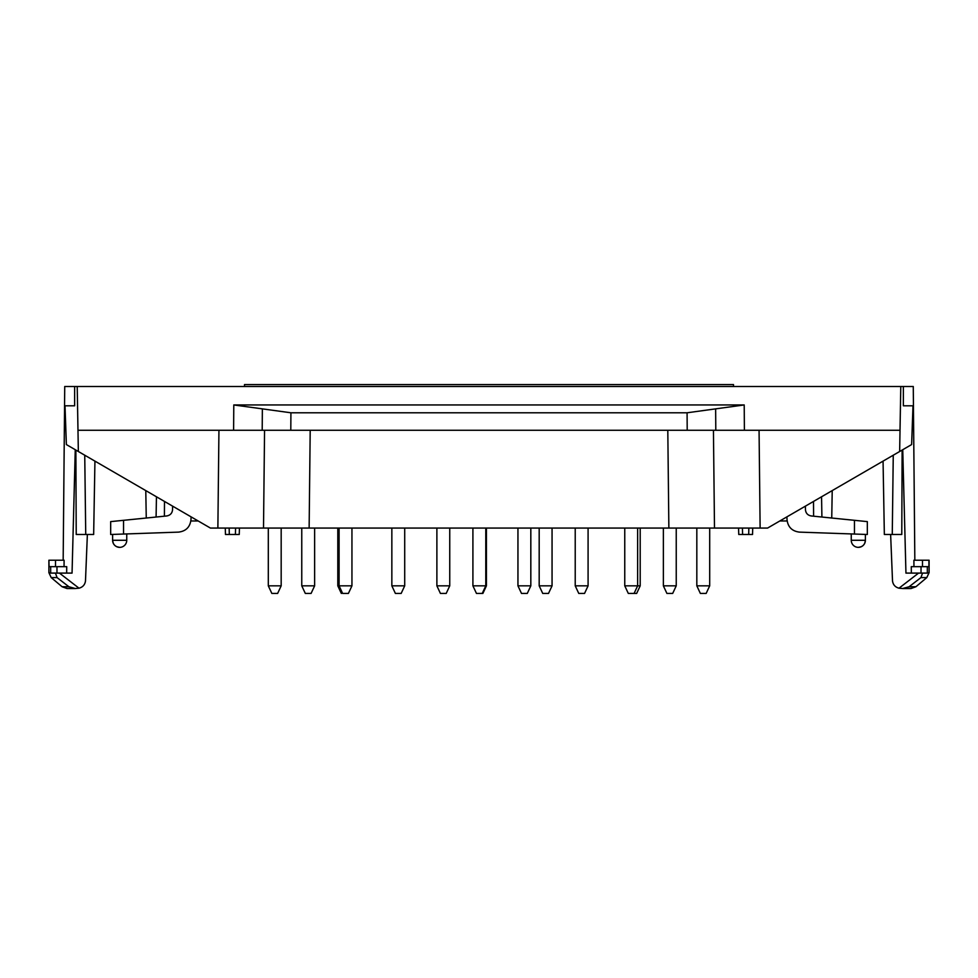 <?xml version="1.0" encoding="UTF-8"?>
<svg xmlns="http://www.w3.org/2000/svg" width="978" height="978" viewBox="0 0 978 978"><rect width="100%" height="100%" fill="white"/><g stroke="black" fill="none" stroke-linecap="round" stroke-linejoin="round"><path stroke-width="1.47" d="M282.459 528.059L267.018 528.059M677.522 528.059L300.478 528.059M710.982 528.059L695.541 528.059M865.396 540.284L864.784 543.157A7.078 7.078 0 0 1 863.672 544.917L862.963 545.626A7.078 7.078 0 0 1 861.202 546.751L858.329 547.362A7.078 7.078 0 0 0 865.396 540.284C864.98 544.575 862.62 546.934 858.329 547.362A7.078 7.078 0 0 1 851.251 540.284L865.396 540.284L865.396 534.428L854.466 534.037L865.396 534.428M927.23 573.096L929.1 572.668L926.802 577.595L915.873 586.763L909.075 586.763L920.934 577.595L909.075 586.763L902.682 588.524L899.002 588.194L918.562 573.096L927.23 573.096L905.946 573.096L902.743 449.721M779.808 520.981L787.131 520.981M805.383 506.152L805.444 509.66C805.799 513.218 807.73 515.308 811.227 515.956L867.327 521.616L867.327 534.489L799.429 532.118C792.07 531.201 787.938 527.069 787.021 519.709L786.923 516.861M929.1 572.668L929.1 560.223L913.892 560.223L913.953 566.665L913.892 560.223M928.917 560.223L928.917 566.665L911.276 566.665L911.337 573.096L911.276 566.665M926.802 577.595L920.934 577.595L922.56 573.096M899.002 588.194C895.286 587.191 893.122 584.82 892.523 581.091L890.628 534.489M902.132 450.076L901.777 534.489L884.344 534.489L883.061 461.115L884.344 534.489M831.74 518.022L832.217 490.601L831.74 518.022M821.911 517.032L821.557 496.775M899.65 451.506L900.787 386.506L903.366 386.506L903.366 405.809L912.987 405.809L911.63 444.562L767.596 528.059L760.126 528.059L759.062 430.259M752.705 528.059L752.534 534.489L738.769 534.489L738.549 528.059L738.769 534.489M903.366 386.506L913.269 386.506L914.833 560.223M900.029 430.259L715.798 430.259L715.639 408.865L687.082 412.789L687.204 430.259L715.798 430.259L262.202 430.259L264.561 430.259L263.51 528.059L309.134 528.059L310.197 430.259M263.51 528.059L217.874 528.059L218.938 430.259M900.787 386.506L77.213 386.506L78.35 451.506L210.404 528.059L217.874 528.059M713.439 430.259L714.49 528.059L760.126 528.059M714.49 528.059L668.866 528.059L667.803 430.259M77.213 386.506L64.731 386.506L63.167 560.223M715.639 408.865L744.209 404.953L233.791 404.953L233.608 430.259L77.971 430.259M687.082 412.789L290.918 412.789L290.796 430.259L264.561 430.259M233.608 430.259L262.202 430.259L262.361 408.865L233.791 404.953M262.361 408.865L290.918 412.789M112.604 540.284C113.02 544.575 115.38 546.934 119.671 547.362A7.078 7.078 0 0 0 126.749 540.284L112.604 540.284L113.216 543.157A7.078 7.078 0 0 0 114.328 544.917L115.037 545.626A7.078 7.078 0 0 0 116.798 546.751L119.671 547.362A7.078 7.078 0 0 1 112.604 540.284L112.604 534.428L123.534 534.037L112.604 534.428M55.44 573.096L57.066 577.595L51.198 577.595L62.127 586.763L68.925 586.763L57.066 577.595L68.925 586.763L75.318 588.524L78.998 588.194L59.438 573.096L50.77 573.096L72.054 573.096L75.257 449.721M198.192 520.981L190.869 520.981M172.617 506.152L172.556 509.66C172.201 513.218 170.27 515.308 166.773 515.956L110.673 521.616L110.673 534.489L178.571 532.118C185.93 531.201 190.062 527.069 190.979 519.709L191.077 516.861M75.868 450.076L76.223 534.489L93.656 534.489L94.939 461.115L93.656 534.489M50.77 573.096L48.9 572.668L48.9 560.223L49.083 566.665L66.724 566.665L66.663 573.096L66.724 566.665M49.083 560.223L64.108 560.223L64.047 566.665L64.108 560.223M78.998 588.194C82.714 587.191 84.878 584.82 85.477 581.091L87.372 534.489M156.089 517.032L156.443 496.775M146.26 518.022L145.783 490.601L146.26 518.022M74.634 386.506L74.634 405.809L65.013 405.809L66.37 444.562L78.35 451.506M235.6 528.059L235.38 534.489L239.231 534.489L239.451 528.059M235.38 534.489L225.466 534.489L225.295 528.059M588.084 585.834L575.223 585.834L578.756 593.426L584.551 593.426L588.084 585.834L588.084 528.059M575.223 585.834L575.223 528.059M341.334 593.426L337.801 585.834L337.801 528.059M281.175 585.834L277.642 593.426L281.175 585.834L268.302 585.834L271.847 593.426L277.642 593.426L281.175 585.834L281.175 528.059M268.302 585.834L268.302 528.059M314.635 585.834L301.762 585.834L305.307 593.426L311.09 593.426L314.635 585.834L314.635 528.059M301.762 585.834L301.762 528.059M351.946 585.834L339.085 585.834L342.618 593.426L348.412 593.426L351.946 585.834L351.946 528.059M339.085 585.834L339.085 528.059M449.746 585.834L436.885 585.834L440.418 593.426L446.212 593.426L449.746 585.834L449.746 528.059M436.885 585.834L436.885 528.059M530.822 585.834L517.949 585.834L521.494 593.426L527.289 593.426L530.822 585.834L530.822 528.059M517.949 585.834L517.949 528.059M634.086 593.426L637.632 585.834L624.759 585.834L628.304 593.426L636.666 593.426L640.199 585.834L640.199 528.059M624.759 585.834L624.759 528.059M676.238 585.834L663.365 585.834L666.91 593.426L672.693 593.426L676.238 585.834L676.238 528.059M663.365 585.834L663.365 528.059M709.698 585.834L696.825 585.834L700.358 593.426L706.153 593.426L709.698 585.834L709.698 528.059M696.825 585.834L696.825 528.059M404.709 585.834L391.848 585.834L395.381 593.426L401.176 593.426L404.709 585.834L404.709 528.059M391.848 585.834L391.848 528.059M552.057 585.834L539.184 585.834L542.729 593.426L548.511 593.426L552.057 585.834L552.057 528.059M539.184 585.834L539.184 528.059M637.632 528.059L637.632 585.834L640.199 585.834M733.5 386.506L733.5 384.574L244.5 384.574L244.5 386.506M482.24 593.426L485.785 585.834L472.912 585.834L476.457 593.426L482.887 593.426L486.421 585.834L486.421 528.059M485.785 528.059L485.785 585.834L486.421 585.834M472.912 585.834L472.912 528.059M922.498 560.223L922.498 566.665M927.327 566.665L927.327 572.668M921.031 566.665L921.031 573.096M813.598 516.188L813.5 501.445M892.266 534.489L893.256 455.21M854.466 534.037L854.466 520.32M748.842 528.059L748.683 534.489M742.4 528.059L742.62 534.489M744.209 404.953L744.392 430.259M56.968 566.665L56.968 573.096M50.673 566.665L50.673 572.668M55.501 560.223L55.501 566.665M164.402 516.188L164.5 501.445M85.734 534.489L84.744 455.21M123.534 534.037L123.534 520.32M229.158 528.059L229.317 534.489M851.251 533.927L851.251 540.284M915.873 586.763L911.007 588.536L902.682 588.536L911.007 588.536M126.749 533.927L126.749 540.284M51.198 577.595L48.9 572.668M62.127 586.763L66.993 588.536L75.318 588.536L66.993 588.536"/></g></svg>
